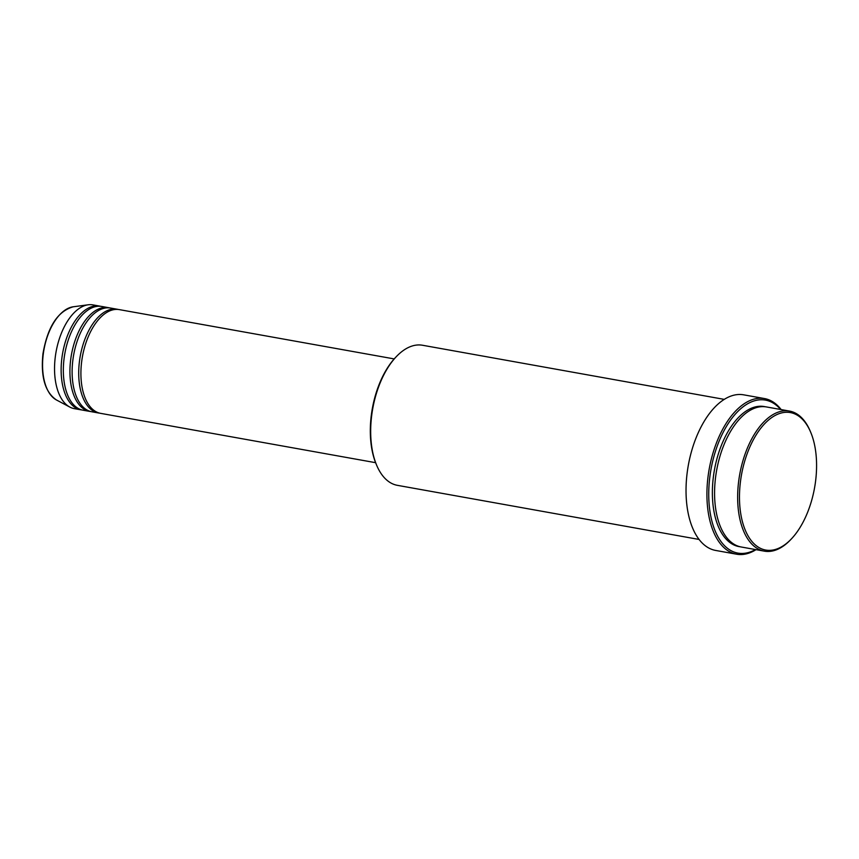 <?xml version="1.0" encoding="UTF-8"?>
<svg xmlns="http://www.w3.org/2000/svg" width="859" height="859" viewBox="0 0 859 859"><rect width="100%" height="100%" fill="white"/><g stroke="black" fill="none" stroke-linecap="round" stroke-linejoin="round"><path stroke-width="1.29" d="M394.206 358.922L119.315 309.616A52.71 28.014 100.2 0 0 81.712 361.274A52.71 28.014 100.2 0 0 100.707 413.372L375.587 462.679M118.209 309.455A52.71 28.014 100.2 0 0 117.114 309.219A52.71 28.014 100.2 0 0 79.511 360.877A52.71 28.014 100.2 0 0 98.506 412.986A52.71 28.014 100.2 0 0 99.612 413.136M117.114 309.219L110.532 308.037A52.71 28.014 100.2 0 0 72.918 359.696A52.71 28.014 100.2 0 0 91.913 411.794L98.506 412.986M109.426 307.887A52.71 28.014 100.2 0 0 108.331 307.64A52.71 28.014 100.2 0 0 70.728 359.298A52.71 28.014 100.2 0 0 89.723 411.407A52.71 28.014 100.2 0 0 90.829 411.558M108.331 307.64L101.738 306.459A52.71 28.014 100.2 0 0 64.135 358.117A52.71 28.014 100.2 0 0 83.13 410.226L89.723 411.407M100.632 306.309A52.71 28.014 100.2 0 0 99.537 306.072A52.71 28.014 100.2 0 0 61.934 357.731A52.71 28.014 100.2 0 0 80.929 409.829A52.71 28.014 100.2 0 0 82.035 409.979M740.533 481.019A69.837 37.109 100.2 0 0 752.42 542.04A69.837 37.109 100.2 0 0 791.343 538.958A69.837 37.109 100.2 0 0 815.524 481.609A69.837 37.109 100.2 0 0 810.542 431.894A69.837 37.109 100.2 0 0 771.65 417.624A69.837 37.109 100.2 0 0 740.533 481.019M791.343 538.958L790.495 539.849A71.157 37.807 -79.8 0 1 764.37 551.156A71.157 37.807 -79.8 0 1 738.729 480.815A71.157 37.807 -79.8 0 1 789.496 411.074A71.157 37.807 -79.8 0 1 810.058 430.756L810.542 431.894M376.833 465.653L376.349 464.526A69.837 37.109 -79.8 0 1 371.367 414.8A69.837 37.109 -79.8 0 1 395.548 357.451L396.396 356.56A71.157 37.807 100.2 0 0 371.754 414.994A71.157 37.807 100.2 0 0 376.833 465.653A71.157 37.807 100.2 0 0 397.395 485.335L699.097 539.452M780.606 409.485A77.74 41.318 100.2 0 0 709.921 476.251A77.74 41.318 100.2 0 0 755.48 549.556M756.027 549.663A79.06 42.016 -79.8 0 1 736.603 554.205A79.06 42.016 -79.8 0 1 708.117 476.058A79.06 42.016 -79.8 0 1 764.521 398.565A79.06 42.016 -79.8 0 1 781.153 409.582M789.496 411.074L766.421 406.941A71.157 37.807 100.2 0 0 715.654 476.681A71.157 37.807 100.2 0 0 741.296 547.011L764.37 551.156M764.521 398.565L743.647 394.829A79.06 42.016 100.2 0 0 687.232 472.31A79.06 42.016 100.2 0 0 715.73 550.458L736.603 554.205M99.537 306.072L92.944 304.891A52.71 28.014 100.2 0 0 88.176 304.795A52.71 28.014 100.2 0 0 55.341 356.539A52.71 28.014 100.2 0 0 69.837 407.08A52.71 28.014 100.2 0 0 74.336 408.648L80.929 409.829M724.223 399.371L422.521 345.254A71.157 37.807 100.2 0 0 396.396 356.56M43.294 353.951A48.029 25.523 100.2 0 0 56.49 399.993C45.119 392.273 40.609 376.886 42.95 353.833C47.567 326.957 57.65 311.28 73.208 306.792A48.029 25.523 100.2 0 0 43.294 353.951M740.2 546.786A71.157 37.807 -79.8 0 1 713.453 476.283A71.157 37.807 -79.8 0 1 765.315 406.779M56.49 399.993L69.837 407.08M73.208 306.792L88.176 304.795"/></g></svg>
